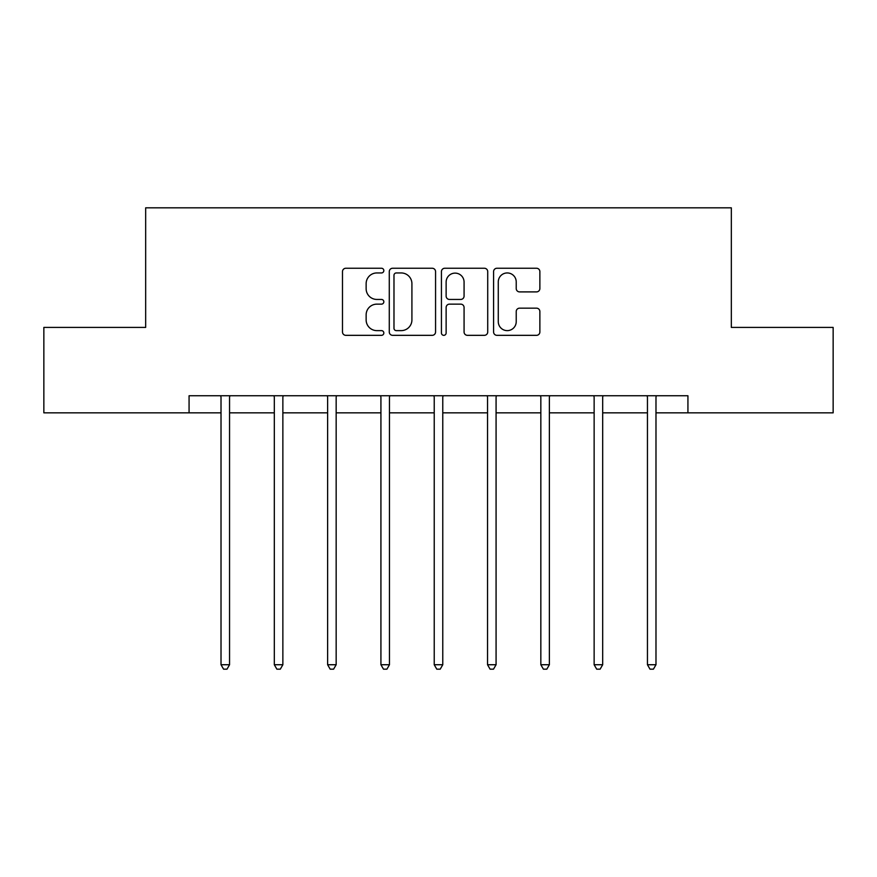 <?xml version="1.0" encoding="UTF-8"?>
<svg xmlns="http://www.w3.org/2000/svg" width="877" height="877" viewBox="0 0 877 877"><rect width="100%" height="100%" fill="white"/><g stroke="black" fill="none" stroke-linecap="round" stroke-linejoin="round"><path stroke-width="1.32" d="M383.83 270.598A2.346 2.346 0 0 0 381.484 268.252L345.845 268.252A3.355 3.355 0 0 0 342.49 271.607L342.49 331.977A3.355 3.355 0 0 0 345.845 335.332L381.484 335.332A2.346 2.346 0 0 0 383.83 332.986A2.346 2.346 0 0 0 381.484 330.629L376.869 330.629A10.732 10.732 0 0 1 366.137 319.897L366.137 314.876A10.732 10.732 0 0 1 376.869 304.144L381.484 304.144A2.346 2.346 0 0 0 383.83 301.787A2.346 2.346 0 0 0 381.484 299.441L376.869 299.441A10.732 10.732 0 0 1 366.137 288.708L366.137 283.677A10.732 10.732 0 0 1 376.869 272.944L381.484 272.944A2.346 2.346 0 0 0 383.83 270.598M536.516 291.898A3.355 3.355 0 0 0 539.87 288.544L539.87 271.607A3.355 3.355 0 0 0 536.516 268.252L496.941 268.252A3.355 3.355 0 0 0 493.587 271.607L493.587 331.977A3.355 3.355 0 0 0 496.941 335.332L536.516 335.332A3.355 3.355 0 0 0 539.87 331.977L539.87 311.521A3.355 3.355 0 0 0 536.516 308.167L519.579 308.167A3.355 3.355 0 0 0 516.224 311.521L516.224 321.662A8.967 8.967 0 0 1 507.257 330.629A8.967 8.967 0 0 1 498.279 321.662L498.279 281.923A8.967 8.967 0 0 1 507.257 272.944A8.967 8.967 0 0 1 516.224 281.923L516.224 288.544A3.355 3.355 0 0 0 519.579 291.898L536.516 291.898M189.07 412.837L43.85 412.837L43.85 327.417L145.67 327.417L145.67 207.827L731.33 207.827L731.33 327.417L833.15 327.417L833.15 412.837L687.93 412.837L687.93 395.757L189.07 395.757L189.07 412.837L221.015 412.837M435.562 271.607A3.355 3.355 0 0 0 432.208 268.252L392.633 268.252A3.355 3.355 0 0 0 389.278 271.607L389.278 331.977A3.355 3.355 0 0 0 392.633 335.332L432.208 335.332A3.355 3.355 0 0 0 435.562 331.977L435.562 271.607M444.792 268.252L484.367 268.252A3.355 3.355 0 0 1 487.722 271.607L487.722 331.977A3.355 3.355 0 0 1 484.367 335.332L467.43 335.332A3.355 3.355 0 0 1 464.076 331.977L464.076 307.487A3.355 3.355 0 0 0 460.721 304.144L449.484 304.144A3.355 3.355 0 0 0 446.13 307.487L446.13 332.986A2.346 2.346 0 0 1 443.784 335.332A2.346 2.346 0 0 1 441.438 332.986L441.438 271.607A3.355 3.355 0 0 1 444.792 268.252M229.555 412.837L274.315 412.837M282.865 412.837L327.625 412.837M336.165 412.837L380.925 412.837M389.465 412.837L434.225 412.837M442.775 412.837L487.535 412.837M496.075 412.837L540.835 412.837M549.375 412.837L594.135 412.837M602.685 412.837L647.445 412.837M655.985 412.837L687.93 412.837M396.327 272.944A2.346 2.346 0 0 0 393.981 275.29L393.981 328.283A2.346 2.346 0 0 0 396.327 330.629L401.184 330.629A10.732 10.732 0 0 0 411.916 319.897L411.916 283.677A10.732 10.732 0 0 0 401.184 272.944L396.327 272.944M464.076 282.087A8.967 8.967 0 0 0 455.097 273.12A8.967 8.967 0 0 0 446.13 282.087L446.13 296.086A3.355 3.355 0 0 0 449.484 299.441L460.721 299.441A3.355 3.355 0 0 0 464.076 296.086L464.076 282.087M230.004 395.757L229.807 396.261A3.42 3.42 0 0 0 229.555 397.533L229.555 664.733L221.015 664.733L221.015 397.533A3.42 3.42 0 0 0 220.774 396.261L220.565 395.757M229.555 664.733L226.99 669.173L223.58 669.173L221.015 664.733M283.315 395.757L283.107 396.261A3.42 3.42 0 0 0 282.865 397.533L282.865 664.733L274.315 664.733L274.315 397.533A3.42 3.42 0 0 0 274.073 396.261L273.865 395.757M282.865 664.733L280.3 669.173L276.88 669.173L274.315 664.733M336.615 395.757L336.406 396.261A3.42 3.42 0 0 0 336.165 397.533L336.165 664.733L327.625 664.733L327.625 397.533A3.42 3.42 0 0 0 327.373 396.261L327.176 395.757M336.165 664.733L333.6 669.173L330.18 669.173L327.625 664.733M389.914 395.757L389.717 396.261A3.42 3.42 0 0 0 389.465 397.533L389.465 664.733L380.925 664.733L380.925 397.533A3.42 3.42 0 0 0 380.684 396.261L380.475 395.757M389.465 664.733L386.91 669.173L383.49 669.173L380.925 664.733M443.225 395.757L443.017 396.261A3.42 3.42 0 0 0 442.775 397.533L442.775 664.733L434.225 664.733L434.225 397.533A3.42 3.42 0 0 0 433.983 396.261L433.775 395.757M442.775 664.733L440.21 669.173L436.79 669.173L434.225 664.733M496.525 395.757L496.316 396.261A3.42 3.42 0 0 0 496.075 397.533L496.075 664.733L487.535 664.733L487.535 397.533A3.42 3.42 0 0 0 487.283 396.261L487.086 395.757M496.075 664.733L493.51 669.173L490.09 669.173L487.535 664.733M549.824 395.757L549.627 396.261A3.42 3.42 0 0 0 549.375 397.533L549.375 664.733L540.835 664.733L540.835 397.533A3.42 3.42 0 0 0 540.594 396.261L540.385 395.757M549.375 664.733L546.82 669.173L543.4 669.173L540.835 664.733M603.135 395.757L602.927 396.261A3.42 3.42 0 0 0 602.685 397.533L602.685 664.733L594.135 664.733L594.135 397.533A3.42 3.42 0 0 0 593.893 396.261L593.685 395.757M602.685 664.733L600.12 669.173L596.7 669.173L594.135 664.733M656.434 395.757L656.226 396.261A3.42 3.42 0 0 0 655.985 397.533L655.985 664.733L647.445 664.733L647.445 397.533A3.42 3.42 0 0 0 647.193 396.261L646.996 395.757M655.985 664.733L653.42 669.173L650.01 669.173L647.445 664.733"/></g></svg>
